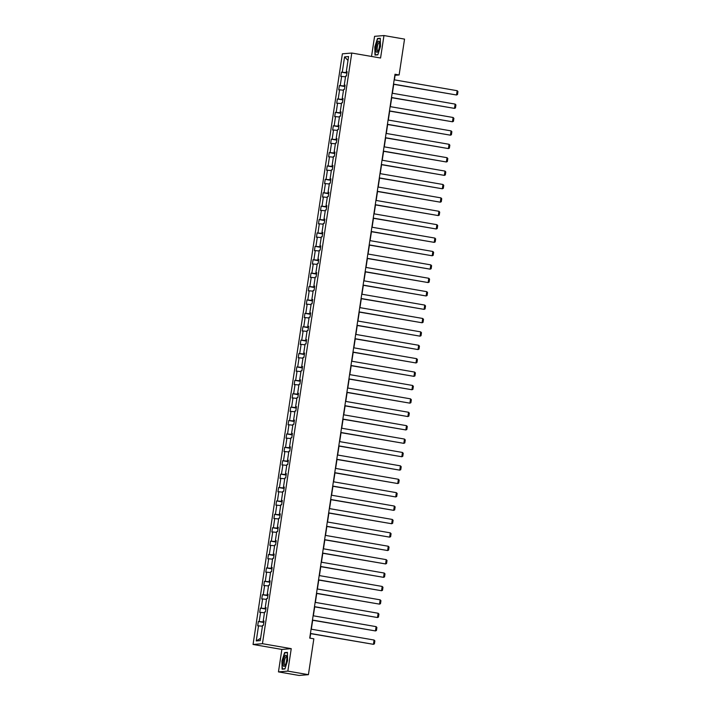 <?xml version="1.0" encoding="UTF-8"?>
<svg xmlns="http://www.w3.org/2000/svg" width="711" height="711" viewBox="0 0 711 711"><rect width="100%" height="100%" fill="white"/><g stroke="black" fill="none" stroke-linecap="round" stroke-linejoin="round"><path stroke-width="1.07" d="M278.454 671.895L287.848 671.122L291.243 648.663L281.858 649.436L278.454 671.895L299.029 675.45L308.414 674.677L313.844 638.816L309.729 638.105L395.005 74.246L399.12 74.957L404.541 39.105L383.967 35.55L374.581 36.323L371.533 56.453M281.858 649.436L253.054 644.468L342.382 53.814L351.776 53.041L262.448 643.695L253.054 644.468M287.848 671.122L308.414 674.677M262.439 626.178L257.693 625.804L258.342 621.512L263.843 622.463M260.608 638.274L256.244 640.94L258.546 625.733M263.817 621.29L263.719 621.947L258.342 621.512M259.195 621.441L260.573 612.34L259.719 612.411L260.368 608.118L265.87 609.06M265.843 607.887L265.745 608.554L260.368 608.118M261.221 608.047L262.599 598.938L261.746 599.009L262.395 594.716L267.896 595.667M267.869 594.494L267.771 595.151L262.395 594.716M263.248 594.645L264.625 585.544L263.772 585.615L264.421 581.314L269.922 582.265M269.896 581.091L269.798 581.758L264.421 581.314M265.274 581.243L266.652 572.142L265.798 572.213L266.447 567.92L271.949 568.871M271.922 567.689L271.824 568.356L266.447 567.92M267.3 567.849L268.678 558.748L267.825 558.81L268.474 554.518L273.975 555.469M273.948 554.296L273.851 554.962L268.474 554.518M269.327 554.447L270.704 545.346L269.851 545.417L270.5 541.124L276.001 542.066M275.975 540.893L275.877 541.56L270.5 541.124M271.353 541.053L272.731 531.944L271.878 532.015L272.526 527.722L278.028 528.673M278.001 527.5L277.903 528.157L272.526 527.722M273.38 527.651L274.757 518.55L273.904 518.621L274.553 514.32L280.054 515.271M280.027 514.097L279.93 514.764L274.553 514.32M275.406 514.257L276.783 505.148L275.93 505.219L276.579 500.926L282.08 501.877M282.054 500.704L281.956 501.362L276.579 500.926M277.432 500.855L278.81 491.754L277.957 491.825L278.605 487.524L284.107 488.475M284.08 487.302L283.982 487.968L278.605 487.524M279.459 487.453L280.836 478.352L279.983 478.423L280.632 474.13L286.133 475.072M286.106 473.899L286.009 474.566L280.632 474.13M281.485 474.059L282.862 464.95L282.009 465.021L282.658 460.728L288.159 461.679M288.133 460.506L288.035 461.172L282.658 460.728M283.511 460.657L284.889 451.556L284.036 451.627L284.684 447.335L290.186 448.277M290.159 447.103L290.061 447.77L284.684 447.335M285.538 447.263L286.915 438.154L286.062 438.225L286.711 433.932L292.212 434.883M292.185 433.71L292.088 434.368L286.711 433.932M287.564 433.861L288.942 424.76L288.088 424.831L288.737 420.53L294.238 421.481M294.212 420.308L294.114 420.974L288.737 420.53M289.59 420.468L290.968 411.358L290.115 411.429L290.763 407.136L296.265 408.087M296.238 406.914L296.14 407.572L290.763 407.136M291.617 407.065L292.994 397.964L292.141 398.027L292.79 393.734L298.291 394.685M298.265 393.512L298.167 394.178L292.79 393.734M293.643 393.663L295.021 384.562L294.167 384.633L294.816 380.341L300.318 381.283M300.291 380.109L300.193 380.776L294.816 380.341M295.669 380.269L297.047 371.16L296.194 371.231L296.843 366.938L302.344 367.889M302.317 366.716L302.219 367.374L296.843 366.938M297.696 366.867L299.073 357.766L298.22 357.837L298.869 353.545L304.361 354.487M304.344 353.314L304.246 353.98L298.869 353.545M299.722 353.474L301.1 344.364L300.246 344.435L300.895 340.142L306.388 341.093M306.37 339.92L306.272 340.578L300.895 340.142M301.748 340.071L303.126 330.971L302.273 331.042L302.922 326.74L308.414 327.691M308.396 326.518L308.298 327.184L302.922 326.74M303.775 326.669L305.152 317.568L304.299 317.639L304.948 313.347L310.44 314.298M310.423 313.116L310.325 313.782L304.948 313.347M305.801 313.275L307.179 304.175L306.325 304.237L306.974 299.944L312.467 300.895M312.449 299.722L312.351 300.389L306.974 299.944M307.827 299.873L309.205 290.772L308.352 290.843L309.001 286.551L314.493 287.493M314.475 286.32L314.378 286.986L309.001 286.551M309.854 286.48L311.231 277.37L310.378 277.441L311.027 273.148L316.519 274.099M316.502 272.926L316.404 273.584L311.027 273.148M311.88 273.077L313.258 263.977L312.405 264.048L313.053 259.746L318.546 260.697M318.528 259.524L318.43 260.19L313.053 259.746M313.906 259.684L315.284 250.574L314.431 250.645L315.08 246.353L320.572 247.304M320.554 246.13L320.457 246.788L315.08 246.353M315.933 246.282L317.31 237.181L316.457 237.252L317.106 232.95L322.598 233.901M322.581 232.728L322.483 233.395L317.106 232.95M317.959 232.879L319.337 223.778L318.484 223.849L319.132 219.557L324.625 220.499M324.607 219.326L324.509 219.992L319.132 219.557M319.986 219.486L321.363 210.376L320.51 210.447L321.159 206.154L326.651 207.105M326.633 205.932L326.536 206.599L321.159 206.154M322.012 206.083L323.389 196.983L322.536 197.054L323.185 192.761L328.678 193.703M328.66 192.53L328.562 193.196L323.185 192.761M324.038 192.69L325.416 183.58L324.563 183.651L325.211 179.359L330.704 180.31M330.686 179.136L330.588 179.794L325.211 179.359M326.065 179.288L327.442 170.187L326.589 170.258L327.238 165.956L332.73 166.907M332.712 165.734L332.615 166.401L327.238 165.956M328.091 165.894L329.469 156.784L328.615 156.855L329.264 152.563L334.757 153.514M334.739 152.341L334.641 152.998L329.264 152.563M330.117 152.492L331.495 143.391L330.642 143.453L331.29 139.16L336.783 140.111M336.765 138.938L336.667 139.605L331.29 139.16M332.144 139.089L333.521 129.989L332.668 130.06L333.317 125.767L338.809 126.709M338.791 125.536L338.694 126.203L333.317 125.767M334.17 125.696L335.548 116.586L334.694 116.657L335.343 112.365L340.836 113.316M340.818 112.142L340.72 112.8L335.343 112.365M336.196 112.294L337.574 103.193L336.721 103.264L337.37 98.971L342.862 99.913M342.844 98.74L342.746 99.407L337.37 98.971M338.223 98.9L339.6 89.79L338.747 89.862L339.396 85.569L344.888 86.52M344.871 85.347L344.773 86.004L339.396 85.569M340.249 85.498L341.627 76.397L340.773 76.468L341.422 72.166L346.915 73.117M346.897 71.944L346.799 72.611L341.422 72.166M342.275 72.104L344.577 56.898L348.586 56.569L346.284 71.767L347.137 71.695L346.488 75.997L345.635 76.059L344.257 85.169L345.111 85.098L344.462 89.39L343.609 89.462L342.231 98.562L343.084 98.5L342.435 102.793L341.582 102.864L340.205 111.965L341.058 111.894L340.409 116.186L339.556 116.257L338.178 125.367L339.031 125.296L338.383 129.589L337.529 129.66L336.152 138.761L337.005 138.689L336.356 142.991L335.503 143.053L334.126 152.163L334.979 152.092L334.33 156.384L333.477 156.456L332.099 165.556L332.952 165.485L332.304 169.787L331.45 169.858L330.073 178.959L330.926 178.888L330.277 183.18L329.424 183.251L328.047 192.361L328.9 192.29L328.251 196.583L327.398 196.654L326.02 205.755L326.873 205.683L326.225 209.976L325.371 210.047L323.994 219.157L324.847 219.086L324.198 223.378L323.345 223.45L321.967 232.55L322.821 232.479L322.172 236.781L321.319 236.843L319.941 245.953L320.794 245.882L320.146 250.174L319.292 250.245L317.915 259.346L318.768 259.284L318.119 263.577L317.266 263.648L315.888 272.748L316.742 272.677L316.093 276.97L315.24 277.041L313.862 286.151L314.715 286.08L314.066 290.372L313.213 290.444L311.836 299.544L312.689 299.473L312.04 303.766L311.187 303.837L309.809 312.947L310.663 312.876L310.014 317.168L309.161 317.239L307.783 326.34L308.636 326.269L307.987 330.571L307.134 330.633L305.757 339.742L306.61 339.671L305.961 343.964L305.108 344.035L303.73 353.136L304.584 353.074L303.935 357.366L303.082 357.437L301.704 366.538L302.557 366.467L301.908 370.76L301.055 370.831L299.678 379.941L300.531 379.87L299.882 384.162L299.029 384.233L297.651 393.334L298.504 393.263L297.856 397.556L297.002 397.627L295.625 406.736L296.478 406.665L295.829 410.958L294.976 411.029L293.599 420.13L294.452 420.059L293.803 424.36L292.95 424.431L291.572 433.532L292.425 433.461L291.777 437.754L290.923 437.825L289.546 446.926L290.399 446.864L289.75 451.156L288.897 451.227L287.52 460.328L288.373 460.257L287.724 464.55L286.871 464.621L285.493 473.73L286.346 473.659L285.698 477.952L284.844 478.023L283.467 487.124L284.32 487.053L283.671 491.354L282.818 491.417L281.44 500.526L282.294 500.455L281.645 504.748L280.792 504.819L279.414 513.92L280.267 513.849L279.619 518.15L278.765 518.221L277.388 527.322L278.241 527.251L277.592 531.544L276.739 531.615L275.361 540.724L276.215 540.653L275.566 544.946L274.713 545.017L273.335 554.118L274.188 554.047L273.539 558.339L272.686 558.411L271.309 567.52L272.162 567.449L271.513 571.742L270.66 571.813L269.282 580.914L270.136 580.843L269.487 585.144L268.634 585.206L267.256 594.316L268.109 594.245L267.46 598.538L266.607 598.609L265.23 607.709L266.083 607.647L265.434 611.94L264.581 612.011L263.203 621.112L264.057 621.041L263.408 625.333L262.555 625.404L260.253 640.611L256.244 640.94M264.012 621.343L263.203 621.112M264.465 612.775L260.573 612.34M266.038 607.941L265.23 607.709M266.492 599.382L262.599 598.938M268.065 594.547L267.256 594.316M268.518 585.98L264.625 585.544M270.091 581.145L269.282 580.914M270.544 572.577L266.652 572.142M272.117 567.751L271.309 567.52M272.571 559.184L268.678 558.748M274.144 554.349L273.335 554.118M274.597 545.781L270.704 545.346M276.17 540.947L275.361 540.724M276.623 532.388L272.731 531.944M278.197 527.553L277.388 527.322M278.65 518.986L274.757 518.55M280.223 514.151L279.414 513.92M280.676 505.583L276.783 505.148M282.249 500.757L281.44 500.526M282.702 492.19L278.81 491.754M284.276 487.355L283.467 487.124M284.729 478.787L280.836 478.352M286.302 473.961L285.493 473.73M286.755 465.394L282.862 464.95M288.328 460.559L287.52 460.328M288.782 451.992L284.889 451.556M290.355 447.157L289.546 446.926M290.808 438.598L286.915 438.154M292.381 433.763L291.572 433.532M292.834 425.196L288.942 424.76M294.407 420.361L293.599 420.13M294.861 411.793L290.968 411.358M296.434 406.968L295.625 406.736M296.887 398.4L292.994 397.964M298.46 393.565L297.651 393.334M298.913 384.998L295.021 384.562M300.486 380.172L299.678 379.941M300.94 371.604L297.047 371.16M302.513 366.769L301.704 366.538M302.966 358.202L299.073 357.766M304.539 353.367L303.73 353.136M304.992 344.808L301.1 344.364M306.565 339.974L305.757 339.742M307.019 331.406L303.126 330.971M308.592 326.571L307.783 326.34M309.045 318.004L305.152 317.568M310.618 313.178L309.809 312.947M311.071 304.61L307.179 304.175M312.644 299.775L311.836 299.544M313.098 291.208L309.205 290.772M314.671 286.373L313.862 286.151M315.124 277.814L311.231 277.37M316.697 272.98L315.888 272.748M317.15 264.412L313.258 263.977M318.724 259.577L317.915 259.346M319.177 251.01L315.284 250.574M320.75 246.184L319.941 245.953M321.203 237.616L317.31 237.181M322.776 232.781L321.967 232.55M323.229 224.214L319.337 223.778M324.803 219.388L323.994 219.157M325.256 210.82L321.363 210.376M326.829 205.986L326.02 205.755M327.282 197.418L323.389 196.983M328.855 192.583L328.047 192.361M329.309 184.025L325.416 183.58M330.882 179.19L330.073 178.959M331.335 170.622L327.442 170.187M332.908 165.787L332.099 165.556M333.361 157.22L329.469 156.784M334.934 152.394L334.126 152.163M335.388 143.826L331.495 143.391M336.961 138.992L336.152 138.761M337.414 130.424L333.521 129.989M338.987 125.598L338.178 125.367M339.44 117.031L335.548 116.586M341.013 112.196L340.205 111.965M341.467 103.628L337.574 103.193M343.04 98.793L342.231 98.562M343.493 90.235L339.6 89.79M345.066 85.4L344.257 85.169M345.519 76.832L341.627 76.397M347.092 71.998L346.284 71.767M291.243 648.663L262.448 643.695M351.776 53.041L380.572 58.009L383.967 35.55M394.401 79.863L395.094 75.295L399.12 74.957M309.969 638.149L310.654 633.652M311.32 629.199L312.68 620.259M313.347 615.806L314.706 606.856M315.373 602.404L316.733 593.454M317.399 589.01L318.759 580.06M319.426 575.608L320.785 566.658M321.452 562.205L322.812 553.265M323.478 548.812L324.838 539.862M325.505 535.41L326.864 526.469M327.531 522.016L328.891 513.066M329.557 508.614L330.917 499.664M331.584 495.212L332.944 486.271M333.61 481.818L334.97 472.868M335.636 468.416L336.996 459.475M337.663 455.022L339.023 446.073M339.689 441.62L341.049 432.679M341.715 428.226L343.075 419.277M343.742 414.824L345.102 405.874M345.768 401.422L347.128 392.481M347.795 388.028L349.154 379.079M349.821 374.626L351.181 365.685M351.847 361.232L353.207 352.283M353.874 347.83L355.233 338.88M355.9 334.437L357.26 325.487M357.926 321.034L359.286 312.085M359.953 307.632L361.312 298.691M361.979 294.238L363.339 285.289M364.005 280.836L365.365 271.895M366.032 267.443L367.391 258.493M368.058 254.04L369.418 245.091M370.084 240.638L371.444 231.697M372.111 227.244L373.471 218.295M374.137 213.842L375.497 204.901M376.163 200.449L377.523 191.499M378.19 187.046L379.55 178.106M380.216 173.653L381.576 164.703M382.242 160.251L383.602 151.301M384.269 146.848L385.629 137.907M386.295 133.455L387.655 124.505M388.322 120.052L389.681 111.112M390.348 106.659L391.708 97.709M392.374 93.257L393.734 84.307M347.999 60.444L344.577 56.898M377.808 54.845L380.474 46.437L380.314 38.27L377.488 38.501L374.821 46.908L374.981 55.076L377.808 54.845M287.44 652.369L284.613 652.6L281.947 661.008L282.107 669.184L284.933 668.944L287.6 660.546L287.44 652.369M378.652 38.705L377.488 38.501M285.778 652.805L284.613 652.6M285.004 668.731L282.356 668.944L281.947 661.008M394.161 79.819L457.164 90.697L456.515 94.99L393.485 84.271M393.512 84.111L456.515 94.99L457.493 94.545L457.946 91.541L457.164 90.697M392.134 93.212L455.138 104.09L454.489 108.383L391.459 97.665M391.485 97.514L454.489 108.383L455.467 107.939L455.92 104.935L455.138 104.09M390.108 106.614L453.111 117.493L452.463 121.785L389.432 111.067M389.459 110.907L452.463 121.785L453.44 121.341L453.894 118.337L453.111 117.493M379.372 41.798A5.661 1.609 -80.2 0 0 376.812 44.029A5.661 1.609 -80.2 0 0 376.261 51.601A5.661 1.609 -80.2 0 0 377.799 51.627A5.661 1.609 -80.2 0 0 379.452 42.056A5.661 1.609 -80.2 0 0 379.372 41.798M379.603 42.838A4.284 1.218 -80.2 0 0 379.292 42.607A4.284 1.218 -80.2 0 0 377.559 45.691A4.284 1.218 -80.2 0 0 377.39 50.543A4.284 1.218 -80.2 0 0 377.834 51.05A4.284 1.218 -80.2 0 0 378.208 50.943M377.879 54.623L375.23 54.845L375.079 46.926L377.657 38.785L380.323 38.563M376.066 54.987L375.23 54.845M286.497 655.898A5.661 1.609 -80.2 0 0 283.938 658.128A5.661 1.609 -80.2 0 0 283.387 665.709A5.661 1.609 -80.2 0 0 284.924 665.736A5.661 1.609 -80.2 0 0 286.577 656.155A5.661 1.609 -80.2 0 0 286.497 655.898M286.729 656.937A4.284 1.218 -80.2 0 0 286.417 656.706A4.284 1.218 -80.2 0 0 284.684 659.79A4.284 1.218 -80.2 0 0 284.516 664.643A4.284 1.218 -80.2 0 0 284.96 665.158A4.284 1.218 -80.2 0 0 285.333 665.043M283.191 669.095L282.356 668.944M282.205 661.034L284.782 652.885L287.448 652.671M388.082 120.017L451.085 130.886L450.436 135.179L387.406 124.461M387.433 124.309L450.436 135.179L451.414 134.743L451.867 131.731L451.085 130.886M386.055 133.41L449.059 144.289L448.41 148.581L385.38 137.863M385.406 137.703L448.41 148.581L449.388 148.137L449.841 145.133L449.059 144.289M384.029 146.813L447.032 157.682L446.384 161.984L383.353 151.265M383.38 151.105L446.384 161.984L447.361 161.539L447.814 158.526L447.032 157.682M382.003 160.206L445.006 171.084L444.357 175.377L381.327 164.659M381.354 164.499L444.357 175.377L445.335 174.933L445.788 171.929L445.006 171.084M379.976 173.608L442.98 184.487L442.331 188.779L379.301 178.061M379.327 177.901L442.331 188.779L443.309 188.335L443.762 185.331L442.98 184.487M377.95 187.002L440.953 197.88L440.305 202.173L377.274 191.455M377.301 191.303L440.305 202.173L441.282 201.728L441.735 198.725L440.953 197.88M375.923 200.404L438.927 211.283L438.278 215.575L375.248 204.857M375.275 204.697L438.278 215.575L439.256 215.131L439.709 212.127L438.927 211.283M373.897 213.807L436.901 224.676L436.252 228.978L373.222 218.259M373.248 218.099L436.252 228.978L437.229 228.533L437.683 225.52L436.901 224.676M371.871 227.2L434.874 238.078L434.225 242.371L371.195 231.653M371.222 231.493L434.225 242.371L435.203 241.927L435.656 238.923L434.874 238.078M369.844 240.602L432.848 251.472L432.199 255.773L369.169 245.055M369.196 244.895L432.199 255.773L433.177 255.329L433.63 252.316L432.848 251.472M367.818 253.996L430.822 264.874L430.173 269.167L367.143 258.449M367.169 258.297L430.173 269.167L431.15 268.722L431.604 265.718L430.822 264.874M365.792 267.398L428.795 278.277L428.146 282.569L365.116 271.851M365.143 271.691L428.146 282.569L429.124 282.125L429.577 279.121L428.795 278.277M363.765 280.792L426.769 291.67L426.12 295.963L363.09 285.244M363.117 285.093L426.12 295.963L427.098 295.518L427.551 292.514L426.769 291.67M361.739 294.194L424.743 305.072L424.094 309.365L361.064 298.647M361.09 298.487L424.094 309.365L425.071 308.921L425.525 305.917L424.743 305.072M359.713 307.596L422.716 318.466L422.067 322.767L359.037 312.049M359.064 311.889L422.067 322.767L423.045 322.323L423.498 319.31L422.716 318.466M357.686 320.99L420.69 331.868L420.041 336.161L357.011 325.442M357.038 325.283L420.041 336.161L421.019 335.716L421.472 332.712L420.69 331.868M355.66 334.392L418.663 345.27L418.015 349.563L354.985 338.845M355.011 338.685L418.015 349.563L418.992 349.119L419.446 346.115L418.663 345.27M353.634 347.786L416.637 358.664L415.988 362.957L352.958 352.238M352.985 352.087L415.988 362.957L416.966 362.512L417.419 359.508L416.637 358.664M351.607 361.188L414.611 372.066L413.962 376.359L350.932 365.641M350.958 365.481L413.962 376.359L414.94 375.915L415.393 372.911L414.611 372.066M349.581 374.59L412.584 385.46L411.936 389.752L348.905 379.034M348.932 378.883L411.936 389.752L412.913 389.317L413.367 386.304L412.584 385.46M347.555 387.984L410.558 398.862L409.909 403.155L346.879 392.436M346.906 392.276L409.909 403.155L410.887 402.71L411.34 399.706L410.558 398.862M345.528 401.386L408.532 412.256L407.883 416.557L344.853 405.839M344.879 405.679L407.883 416.557L408.861 416.113L409.314 413.1L408.532 412.256M343.502 414.78L406.505 425.658L405.857 429.951L342.826 419.232M342.853 419.072L405.857 429.951L406.834 429.506L407.287 426.502L406.505 425.658M341.476 428.182L404.479 439.06L403.83 443.353L340.8 432.635M340.827 432.475L403.83 443.353L404.808 442.909L405.261 439.905L404.479 439.06M339.449 441.575L402.453 452.454L401.804 456.746L338.774 446.028M338.8 445.877L401.804 456.746L402.781 456.302L403.235 453.298L402.453 452.454M337.423 454.978L400.426 465.856L399.778 470.149L336.747 459.43M336.774 459.27L399.778 470.149L400.755 469.704L401.208 466.7L400.426 465.856M335.396 468.38L398.4 479.25L397.751 483.542L334.721 472.833M334.748 472.673L397.751 483.542L398.729 483.107L399.182 480.094L398.4 479.25M333.37 481.774L396.374 492.652L395.725 496.945L332.695 486.226M332.721 486.066L395.725 496.945L396.702 496.5L397.156 493.496L396.374 492.652M331.344 495.176L394.347 506.045L393.698 510.347L330.668 499.629M330.695 499.469L393.698 510.347L394.676 509.903L395.129 506.89L394.347 506.045M329.317 508.569L392.321 519.448L391.672 523.74L328.642 513.022M328.669 512.871L391.672 523.74L392.65 523.296L393.103 520.292L392.321 519.448M327.291 521.972L390.295 532.85L389.646 537.143L326.616 526.424M326.642 526.264L389.646 537.143L390.623 536.698L391.077 533.694L390.295 532.85M325.265 535.365L388.268 546.244L387.619 550.536L324.589 539.818M324.616 539.667L387.619 550.536L388.597 550.092L389.05 547.088L388.268 546.244M323.238 548.768L386.242 559.646L385.593 563.939L322.563 553.22M322.59 553.06L385.593 563.939L386.571 563.494L387.024 560.49L386.242 559.646M321.212 562.17L384.216 573.039L383.567 577.341L320.537 566.623M320.563 566.463L383.567 577.341L384.544 576.897L384.998 573.884L384.216 573.039M319.186 575.563L382.189 586.442L381.54 590.734L318.51 580.016M318.537 579.856L381.54 590.734L382.518 590.29L382.971 587.286L382.189 586.442M317.159 588.966L380.163 599.835L379.514 604.137L316.484 593.418M316.511 593.258L379.514 604.137L380.492 603.692L380.945 600.688L380.163 599.835M315.133 602.359L378.136 613.238L377.488 617.53L314.458 606.812M314.484 606.661L377.488 617.53L378.465 617.086L378.919 614.082L378.136 613.238M313.107 615.762L376.11 626.64L375.461 630.933L312.431 620.214M312.458 620.054L375.461 630.933L376.439 630.488L376.892 627.484L376.11 626.64M311.08 629.164L374.084 640.033L373.435 644.326L310.405 633.608M310.431 633.457L373.435 644.326L374.413 643.882L374.866 640.878L374.084 640.033"/></g></svg>
